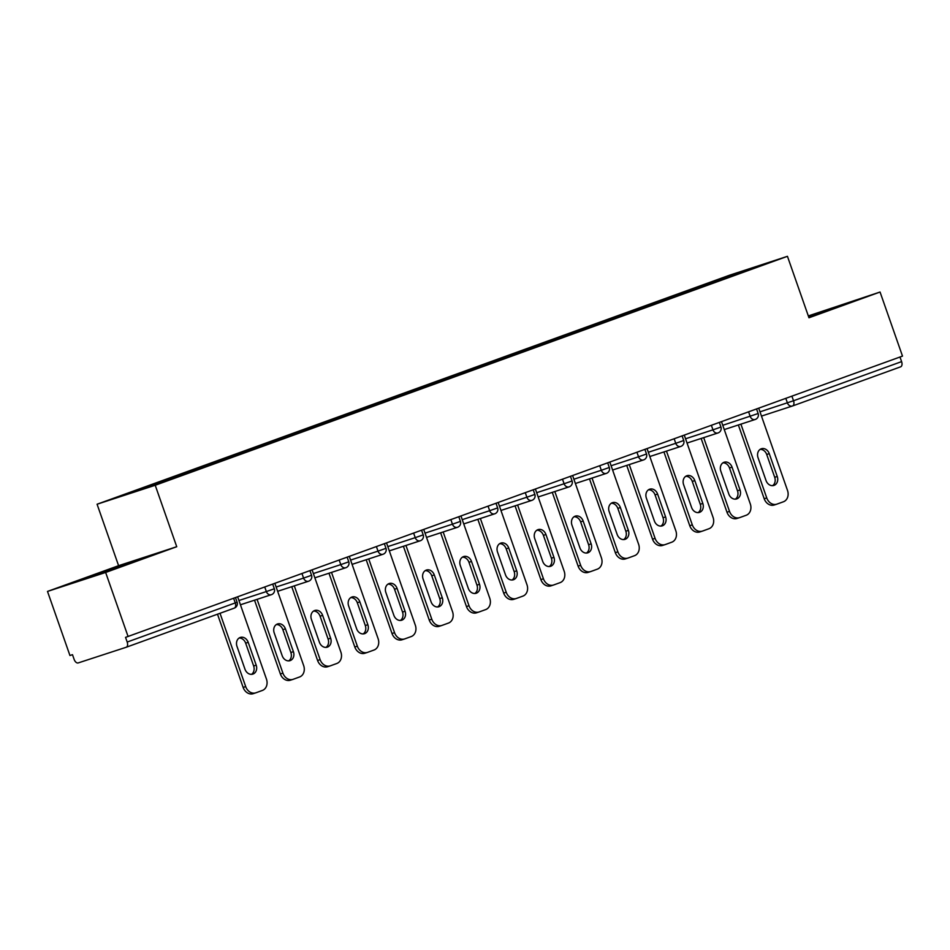 <?xml version="1.0" encoding="UTF-8"?>
<svg xmlns="http://www.w3.org/2000/svg" width="950" height="950" viewBox="0 0 950 950"><rect width="100%" height="100%" fill="white"/><g stroke="black" fill="none" stroke-linecap="round" stroke-linejoin="round"><path stroke-width="1.43" d="M47.5 591.423L105.64 572.458L176.736 546.713L118.596 565.678L47.5 591.423L69.944 655.512L72.485 654.681L74.124 659.359A4.655 2.672 -109.9 0 0 78.209 662.922L126.172 647.271A4.655 2.672 -109.9 0 0 126.219 647.247A4.655 2.672 -109.9 0 0 127.181 642.046L125.543 637.367L902.5 356.108L880.056 292.03L808.319 315.923M118.596 565.678L97.078 504.224L729.303 275.298L787.443 256.322L155.218 485.26L97.078 504.224M156.513 484.274L155.658 483.526L116.886 497.574L146.383 487.944L207.812 465.714M155.658 483.526L177.816 475.487L178.149 476.437M179.17 476.069L177.816 475.487M178.315 475.321L215.033 462.009L215.365 462.971M216.398 462.591L215.033 462.009M215.543 461.843L252.249 448.531L252.581 449.492M253.614 449.113L252.249 448.531M252.759 448.364L289.465 435.053L289.798 436.014M290.831 435.634L289.465 435.053M289.976 434.886L326.681 421.586L327.014 422.536M328.047 422.156L326.681 421.586M327.192 421.42L363.897 408.108L364.23 409.058M365.263 408.678L363.897 408.108M364.408 407.942L401.114 394.63L401.458 395.58M402.479 395.212L401.114 394.63M401.624 394.464L438.342 381.152L438.674 382.102M439.696 381.734L438.342 381.152M438.841 380.986L475.558 367.674L475.891 368.624M476.912 368.256L475.558 367.674M476.069 367.508L512.774 354.196L513.107 355.146M514.14 354.777L512.774 354.196M513.285 354.029L549.991 340.718L550.323 341.668M551.356 341.299L549.991 340.718M550.501 340.551L587.207 327.239L587.539 328.189M588.572 327.821L587.207 327.239M587.717 327.073L624.423 313.761L624.756 314.723M625.789 314.343L624.423 313.761M624.934 313.595L661.639 300.283L661.972 301.245M663.005 300.865L661.639 300.283M662.15 300.117L698.867 286.805L699.2 287.767M700.221 287.387L698.867 286.805M699.366 286.651L767.636 262.984L505.554 357.901M207.812 465.702L505.554 357.877M193.741 470.808L192.874 470.048M230.957 457.33L230.09 456.582M268.173 443.864L267.306 443.104M305.401 430.386L304.522 429.626M342.617 416.907L341.739 416.147M379.834 403.429L378.967 402.669M417.05 389.951L416.183 389.191M454.266 376.473L453.399 375.713M491.483 362.995L490.616 362.235M528.699 349.517L527.832 348.757M565.927 336.039L565.048 335.279M603.143 322.561L602.264 321.801M640.359 309.082L639.492 308.334M677.576 295.616L676.709 294.856M791.908 396.162L793.523 400.758L901.597 361.617L899.982 357.022M901.597 361.617A4.655 2.672 70.1 0 1 900.636 366.831A4.655 2.672 70.1 0 1 900.588 366.843L792.609 405.947M738.245 273.624L738.138 272.603M105.64 572.458L128.084 636.536M176.736 546.713L155.218 485.26M787.443 256.322L808.961 317.775L880.056 292.03M808.771 317.229L846.474 303.489L808.474 316.374M127.134 563.291L81.082 579.963L132.442 562.388L146.015 557.128L127.134 563.291L127.431 564.146M827.889 310.508L827.592 309.652M94.917 575.451L94.656 574.714M758.706 408.179L787.502 490.402A9.298 7.612 71.9 0 1 783.418 501.778L776.969 504.106A9.298 7.612 71.9 0 1 776.791 504.177L774.238 504.996A9.298 7.612 -108.1 0 1 764.204 498.75L738.364 424.983M764.204 498.75L766.745 497.919L740.905 424.151M766.745 497.919A9.298 7.612 71.9 0 0 776.791 504.177M769.251 453.649A7.291 5.961 71.9 0 0 761.389 448.756A7.291 5.961 71.9 0 0 758.041 457.71L766.033 480.534A7.291 5.961 71.9 0 0 773.894 485.438A7.291 5.961 71.9 0 0 777.242 476.473L769.251 453.649L766.709 454.48A7.291 5.961 71.9 0 0 760.166 449.35M776.589 504.224L774.428 504.937A9.298 7.612 -108.1 0 1 774.238 504.996M772.576 485.676A7.291 5.961 71.9 0 0 774.701 477.304L766.709 454.48M721.489 421.657L750.286 503.88A9.298 7.612 71.9 0 1 746.201 515.256L739.753 517.584A9.298 7.612 71.9 0 1 739.563 517.643L737.022 518.474A9.298 7.612 -108.1 0 1 726.988 512.228L701.148 438.461M726.988 512.228L729.529 511.397L703.689 437.629M729.529 511.397A9.298 7.612 71.9 0 0 739.563 517.643M732.034 467.127A7.291 5.961 71.9 0 0 724.161 462.234A7.291 5.961 71.9 0 0 720.824 471.188L728.816 494.012A7.291 5.961 71.9 0 0 736.678 498.916A7.291 5.961 71.9 0 0 740.026 489.951L732.034 467.127L729.493 467.958A7.291 5.961 71.9 0 0 722.95 462.828M739.373 517.702L737.212 518.415A9.298 7.612 -108.1 0 1 737.022 518.474M735.347 499.154A7.291 5.961 71.9 0 0 737.485 490.782L729.493 467.958M684.273 435.136L713.058 517.358A9.298 7.612 71.9 0 1 708.985 528.722L702.537 531.062A9.298 7.612 71.9 0 1 702.347 531.121L699.806 531.952A9.298 7.612 -108.1 0 1 689.759 525.706L663.931 451.939M689.759 525.706L692.312 524.875L666.472 451.108M692.312 524.875A9.298 7.612 71.9 0 0 702.347 531.121M694.818 480.605A7.291 5.961 71.9 0 0 686.945 475.713A7.291 5.961 71.9 0 0 683.608 484.666L691.6 507.49A7.291 5.961 71.9 0 0 699.461 512.383A7.291 5.961 71.9 0 0 702.81 503.429L694.818 480.605L692.277 481.436A7.291 5.961 71.9 0 0 685.734 476.294M702.157 531.181L699.996 531.893A9.298 7.612 -108.1 0 1 699.806 531.952M698.131 512.62A7.291 5.961 71.9 0 0 700.269 504.26L692.277 481.436M647.057 448.614L675.842 530.836A9.298 7.612 71.9 0 1 671.757 542.201L665.321 544.54A9.298 7.612 71.9 0 1 665.131 544.599L662.589 545.431A9.298 7.612 -108.1 0 1 652.543 539.184L626.715 465.417M652.543 539.184L655.084 538.353L629.256 464.586M655.084 538.353A9.298 7.612 71.9 0 0 665.131 544.599M657.602 494.083A7.291 5.961 71.9 0 0 649.729 489.191A7.291 5.961 71.9 0 0 646.38 498.144L654.384 520.968A7.291 5.961 71.9 0 0 662.245 525.861A7.291 5.961 71.9 0 0 665.594 516.907L657.602 494.083L655.061 494.914A7.291 5.961 71.9 0 0 648.518 489.772M664.941 544.659L662.779 545.371A9.298 7.612 -108.1 0 1 662.589 545.431M660.915 526.098A7.291 5.961 71.9 0 0 663.053 517.738L655.061 494.914M609.829 462.092L638.626 544.314A9.298 7.612 71.9 0 1 634.541 555.679L628.104 558.018A9.298 7.612 71.9 0 1 627.914 558.077L625.373 558.909A9.298 7.612 -108.1 0 1 615.327 552.663L589.499 478.895M615.327 552.663L617.868 551.831L592.04 478.064M617.868 551.831A9.298 7.612 71.9 0 0 627.914 558.077M620.386 507.561A7.291 5.961 71.9 0 0 612.512 502.657A7.291 5.961 71.9 0 0 609.164 511.622L617.156 534.446A7.291 5.961 71.9 0 0 625.029 539.339A7.291 5.961 71.9 0 0 628.377 530.385L620.386 507.561L617.832 508.392A7.291 5.961 71.9 0 0 611.301 503.251M627.724 558.137L625.563 558.849A9.298 7.612 -108.1 0 1 625.373 558.909M623.699 539.576A7.291 5.961 71.9 0 0 625.836 531.216L617.832 508.392M572.612 475.57L601.409 557.793A9.298 7.612 71.9 0 1 597.324 569.157L590.888 571.496A9.298 7.612 71.9 0 1 590.698 571.556L588.157 572.387A9.298 7.612 -108.1 0 1 578.111 566.129L552.283 492.361M578.111 566.129L580.652 565.309L554.824 491.542M580.652 565.309A9.298 7.612 71.9 0 0 590.698 571.556M583.158 521.039A7.291 5.961 71.9 0 0 575.296 516.135A7.291 5.961 71.9 0 0 571.947 525.101L579.939 547.924A7.291 5.961 71.9 0 0 587.812 552.817A7.291 5.961 71.9 0 0 591.149 543.863L583.158 521.039L580.616 521.871A7.291 5.961 71.9 0 0 574.085 516.729M590.508 571.615L588.347 572.316A9.298 7.612 -108.1 0 1 588.157 572.387M586.482 553.054A7.291 5.961 71.9 0 0 588.608 544.694L580.616 521.871M535.396 489.048L564.193 571.271A9.298 7.612 71.9 0 1 560.108 582.635L553.672 584.962A9.298 7.612 71.9 0 1 553.482 585.034L550.941 585.865A9.298 7.612 -108.1 0 1 540.894 579.607L515.054 505.839M540.894 579.607L543.436 578.776L517.607 505.008M543.436 578.776A9.298 7.612 71.9 0 0 553.482 585.034M545.941 534.518A7.291 5.961 71.9 0 0 538.08 529.613A7.291 5.961 71.9 0 0 534.731 538.579L542.723 561.403A7.291 5.961 71.9 0 0 550.596 566.295A7.291 5.961 71.9 0 0 553.933 557.341L545.941 534.518L543.4 535.349A7.291 5.961 71.9 0 0 536.869 530.207M553.292 585.093L551.119 585.794A9.298 7.612 -108.1 0 1 550.941 585.865M549.266 566.533A7.291 5.961 71.9 0 0 551.392 558.173L543.4 535.349M498.18 502.526L526.977 584.737A9.298 7.612 71.9 0 1 522.892 596.113L516.444 598.441A9.298 7.612 71.9 0 1 516.266 598.512L513.712 599.343A9.298 7.612 -108.1 0 1 503.678 593.085L477.838 519.317M503.678 593.085L506.219 592.254L480.379 518.486M506.219 592.254A9.298 7.612 71.9 0 0 516.266 598.512M508.725 547.996A7.291 5.961 71.9 0 0 500.864 543.091A7.291 5.961 71.9 0 0 497.515 552.045L505.507 574.881A7.291 5.961 71.9 0 0 513.368 579.773A7.291 5.961 71.9 0 0 516.717 570.819L508.725 547.996L506.184 548.815A7.291 5.961 71.9 0 0 499.641 543.685M516.076 598.571L513.903 599.272A9.298 7.612 -108.1 0 1 513.712 599.343M512.05 580.011A7.291 5.961 71.9 0 0 514.176 571.639L506.184 548.815M460.964 515.992L489.761 598.215A9.298 7.612 71.9 0 1 485.676 609.591L479.228 611.919A9.298 7.612 71.9 0 1 479.037 611.99L476.496 612.821A9.298 7.612 -108.1 0 1 466.462 606.563L440.622 532.796M466.462 606.563L469.003 605.732L443.163 531.964M469.003 605.732A9.298 7.612 71.9 0 0 479.037 611.99M471.509 561.462A7.291 5.961 71.9 0 0 463.636 556.569A7.291 5.961 71.9 0 0 460.299 565.523L468.291 588.347A7.291 5.961 71.9 0 0 476.152 593.251A7.291 5.961 71.9 0 0 479.501 584.298L471.509 561.462L468.968 562.293A7.291 5.961 71.9 0 0 462.424 557.163M478.848 612.049L476.686 612.75A9.298 7.612 -108.1 0 1 476.496 612.821M474.822 593.489A7.291 5.961 71.9 0 0 476.959 585.117L468.968 562.293M423.747 529.471L452.532 611.693A9.298 7.612 71.9 0 1 448.459 623.069L442.011 625.397A9.298 7.612 71.9 0 1 441.821 625.468L439.28 626.299A9.298 7.612 -108.1 0 1 429.234 620.041L403.406 546.274M429.234 620.041L431.787 619.21L405.947 545.442M431.787 619.21A9.298 7.612 71.9 0 0 441.821 625.468M434.293 574.94A7.291 5.961 71.9 0 0 426.419 570.048A7.291 5.961 71.9 0 0 423.082 579.001L431.074 601.825A7.291 5.961 71.9 0 0 438.936 606.729A7.291 5.961 71.9 0 0 442.284 597.764L434.293 574.94L431.751 575.771A7.291 5.961 71.9 0 0 425.208 570.641M441.631 625.528L439.47 626.228A9.298 7.612 -108.1 0 1 439.28 626.299M437.606 606.967A7.291 5.961 71.9 0 0 439.743 598.595L431.751 575.771M386.531 542.949L415.316 625.171A9.298 7.612 71.9 0 1 411.231 636.547L404.795 638.875A9.298 7.612 71.9 0 1 404.605 638.946L402.064 639.766A9.298 7.612 -108.1 0 1 392.017 633.519L366.189 559.752M392.017 633.519L394.559 632.688L368.731 558.921M394.559 632.688A9.298 7.612 71.9 0 0 404.605 638.946M397.076 588.418A7.291 5.961 71.9 0 0 389.203 583.526A7.291 5.961 71.9 0 0 385.854 592.479L393.858 615.303A7.291 5.961 71.9 0 0 401.719 620.207A7.291 5.961 71.9 0 0 405.068 611.242L397.076 588.418L394.535 589.249A7.291 5.961 71.9 0 0 387.992 584.119M404.415 639.006L402.254 639.706A9.298 7.612 -108.1 0 1 402.064 639.766M400.389 620.445A7.291 5.961 71.9 0 0 402.527 612.073L394.535 589.249M349.303 556.427L378.1 638.649A9.298 7.612 71.9 0 1 374.015 650.026L367.579 652.353A9.298 7.612 71.9 0 1 367.389 652.413L364.848 653.244A9.298 7.612 -108.1 0 1 354.801 646.998L328.973 573.23M354.801 646.998L357.343 646.166L331.514 572.399M357.343 646.166A9.298 7.612 71.9 0 0 367.389 652.413M359.86 601.896A7.291 5.961 71.9 0 0 351.987 597.004A7.291 5.961 71.9 0 0 348.638 605.957L356.63 628.781A7.291 5.961 71.9 0 0 364.503 633.686A7.291 5.961 71.9 0 0 367.852 624.72L359.86 601.896L357.307 602.727A7.291 5.961 71.9 0 0 350.776 597.597M367.199 652.472L365.037 653.184A9.298 7.612 -108.1 0 1 364.848 653.244M363.173 633.923A7.291 5.961 71.9 0 0 365.311 625.551L357.307 602.727M312.087 569.905L340.884 652.127A9.298 7.612 71.9 0 1 336.799 663.492L330.363 665.831A9.298 7.612 71.9 0 1 330.173 665.891L327.631 666.722A9.298 7.612 -108.1 0 1 317.585 660.476L291.757 586.708M317.585 660.476L320.126 659.644L294.298 585.877M320.126 659.644A9.298 7.612 71.9 0 0 330.173 665.891M322.632 615.374A7.291 5.961 71.9 0 0 314.771 610.482A7.291 5.961 71.9 0 0 311.422 619.436L319.414 642.259A7.291 5.961 71.9 0 0 327.287 647.152A7.291 5.961 71.9 0 0 330.636 638.198L322.632 615.374L320.091 616.206A7.291 5.961 71.9 0 0 313.559 611.064M329.983 665.95L327.821 666.663A9.298 7.612 -108.1 0 1 327.631 666.722M325.957 647.401A7.291 5.961 71.9 0 0 328.082 639.029L320.091 616.206M274.871 583.383L303.668 665.606A9.298 7.612 71.9 0 1 299.582 676.97L293.146 679.309A9.298 7.612 71.9 0 1 292.956 679.369L290.415 680.2A9.298 7.612 -108.1 0 1 280.369 673.954L254.529 600.186M280.369 673.954L282.91 673.123L257.082 599.355M282.91 673.123A9.298 7.612 71.9 0 0 292.956 679.369M285.416 628.852A7.291 5.961 71.9 0 0 277.554 623.96A7.291 5.961 71.9 0 0 274.206 632.914L282.197 655.738A7.291 5.961 71.9 0 0 290.071 660.63A7.291 5.961 71.9 0 0 293.408 651.676L285.416 628.852L282.874 629.684A7.291 5.961 71.9 0 0 276.343 624.542M292.766 679.428L290.593 680.141A9.298 7.612 -108.1 0 1 290.415 680.2M288.741 660.867A7.291 5.961 71.9 0 0 290.866 652.508L282.874 629.684M237.654 596.861L266.451 679.084A9.298 7.612 71.9 0 1 262.366 690.448L255.918 692.788A9.298 7.612 71.9 0 1 255.74 692.847L253.187 693.678A9.298 7.612 -108.1 0 1 243.152 687.432L217.502 614.199M243.152 687.432L245.694 686.601L220.02 613.284M245.694 686.601A9.298 7.612 71.9 0 0 255.74 692.847M248.199 642.331A7.291 5.961 71.9 0 0 240.338 637.426A7.291 5.961 71.9 0 0 236.989 646.392L244.981 669.216A7.291 5.961 71.9 0 0 252.842 674.108A7.291 5.961 71.9 0 0 256.191 665.154L248.199 642.331L245.658 643.162A7.291 5.961 71.9 0 0 239.115 638.02M255.55 692.906L253.377 693.619A9.298 7.612 -108.1 0 1 253.187 693.678M251.524 674.346A7.291 5.961 71.9 0 0 253.65 665.986L245.658 643.162M792.324 406.042L761.484 416.1L792.419 406.006A4.655 3.8 -108.1 0 1 787.396 402.883L785.816 398.359M759.988 411.837L793.523 400.758A4.655 2.672 70.1 0 1 792.561 405.959A4.655 2.672 70.1 0 1 792.514 405.983A4.655 3.8 -108.1 0 1 792.419 406.006A4.655 4.655 0 0 0 792.561 405.959L900.636 366.831M127.181 642.046L235.256 602.918A4.655 2.672 -109.9 0 1 234.294 608.119A4.655 2.672 -109.9 0 1 234.246 608.131L126.267 647.235M126.219 647.247L234.294 608.119A4.655 4.655 0 0 0 237.096 602.205L235.256 602.918L233.641 598.31M722.76 425.303L758.148 413.523A4.655 4.655 0 0 1 755.203 419.484A4.655 3.8 -108.1 0 1 750.179 416.361L748.6 411.837M685.544 438.781L712.963 429.839L711.384 425.315M648.328 452.259L675.747 443.317L674.168 438.793M611.111 465.738L638.531 456.796L636.951 452.271M573.895 479.216L601.314 470.274L599.723 465.749M536.679 492.694L564.098 483.752L562.507 479.228M499.463 506.172L526.87 497.218L525.291 492.706M462.234 519.65L489.654 510.696L488.074 506.184M425.018 533.128L452.438 524.174L450.858 519.662M387.802 546.606L415.221 537.653L413.642 533.128M350.586 560.072L378.005 551.131L376.426 546.606M313.369 573.551L340.789 564.609L339.197 560.084M276.153 587.029L303.572 578.087L301.981 573.562M238.937 600.507L266.344 591.565L264.765 587.041M755.297 419.449A4.655 3.8 -108.1 0 1 755.203 419.484L724.268 429.578M719.091 427.714L720.931 427.001A4.655 4.655 0 0 1 717.986 432.963A4.655 3.8 -108.1 0 1 712.963 429.839L719.091 427.714M718.081 432.927A4.655 3.8 -108.1 0 1 717.986 432.963L687.04 443.056M681.863 441.192L683.715 440.479A4.655 4.655 0 0 1 680.77 446.441A4.655 3.8 -108.1 0 1 675.747 443.317L681.863 441.192M680.865 446.405A4.655 3.8 -108.1 0 1 680.77 446.441L649.824 456.534M644.646 454.67L646.499 453.957A4.655 4.655 0 0 1 643.554 459.919A4.655 3.8 -108.1 0 1 638.531 456.796L644.646 454.67M643.649 459.883A4.655 3.8 -108.1 0 1 643.554 459.919L612.607 470.012M607.43 468.148L609.283 467.436A4.655 4.655 0 0 1 606.468 473.349A4.655 3.8 -108.1 0 1 606.337 473.397A4.655 3.8 -108.1 0 1 601.314 470.274L607.43 468.148M570.214 481.626L572.066 480.914A4.655 4.655 0 0 1 569.252 486.827A4.655 3.8 -108.1 0 1 569.109 486.875A4.655 3.8 -108.1 0 1 564.098 483.752L570.214 481.626M532.997 495.093L534.838 494.392A4.655 4.655 0 0 1 531.893 500.353A4.655 3.8 -108.1 0 1 526.87 497.218L532.997 495.093M531.988 500.317A4.655 3.8 -108.1 0 1 531.893 500.353L500.959 510.447M495.781 508.571L497.622 507.87A4.655 4.655 0 0 1 494.677 513.831A4.655 3.8 -108.1 0 1 489.654 510.696L495.781 508.571M494.772 513.796A4.655 3.8 -108.1 0 1 494.677 513.831L463.742 523.925M458.565 522.049L460.406 521.348A4.655 4.655 0 0 1 457.461 527.298A4.655 3.8 -108.1 0 1 452.438 524.174L458.565 522.049M457.556 527.274A4.655 3.8 -108.1 0 1 457.461 527.298L426.514 537.403M421.349 535.527L423.189 534.826A4.655 4.655 0 0 1 420.244 540.776A4.655 3.8 -108.1 0 1 415.221 537.653L421.349 535.527M420.339 540.752A4.655 3.8 -108.1 0 1 420.244 540.776L389.298 550.881M384.121 549.005L385.973 548.293A4.655 4.655 0 0 1 383.171 554.206A4.655 3.8 -108.1 0 1 383.028 554.254A4.655 3.8 -108.1 0 1 378.005 551.131L384.121 549.005M346.904 562.483L348.757 561.771A4.655 4.655 0 0 1 345.942 567.684A4.655 3.8 -108.1 0 1 345.812 567.732A4.655 3.8 -108.1 0 1 340.789 564.609L346.904 562.483M309.688 575.961L311.541 575.249A4.655 4.655 0 0 1 308.584 581.21A4.655 3.8 -108.1 0 1 303.572 578.087L309.688 575.961M308.679 581.174A4.655 3.8 -108.1 0 1 308.584 581.21L277.649 591.304M272.472 589.439L274.324 588.727A4.655 4.655 0 0 1 271.368 594.688A4.655 3.8 -108.1 0 1 266.344 591.565L272.472 589.439M271.462 594.653A4.655 3.8 -108.1 0 1 271.368 594.688L240.433 604.782M777.242 476.473L774.701 477.304M740.026 489.951L737.485 490.782M702.81 503.429L700.269 504.26M665.594 516.907L663.053 517.738M628.377 530.385L625.836 531.216M591.149 543.863L588.608 544.694M553.933 557.341L551.392 558.173M516.717 570.819L514.176 571.639M479.501 584.298L476.959 585.117M442.284 597.764L439.743 598.595M405.068 611.242L402.527 612.073M367.852 624.72L365.311 625.551M330.636 638.198L328.082 639.029M293.408 651.676L290.866 652.508M256.191 665.154L253.65 665.986M756.556 408.963L758.148 413.523M719.34 422.441L720.931 427.001M682.112 435.919L683.715 440.479M644.896 449.397L646.499 453.957M607.679 462.864L609.283 467.436M575.391 483.491L606.337 473.397A4.655 4.655 0 0 0 606.468 473.349M570.463 476.342L572.066 480.914M538.175 496.969L569.109 486.875A4.655 4.655 0 0 0 569.252 486.827M533.247 489.82L534.838 494.392M496.031 503.298L497.622 507.87M458.814 516.776L460.406 521.348M421.586 530.254L423.189 534.826M384.37 543.732L385.973 548.293M352.082 564.359L383.028 554.254A4.655 4.655 0 0 0 383.171 554.206M347.154 557.211L348.757 561.771M314.866 577.826L345.812 567.732A4.655 4.655 0 0 0 345.942 567.684M309.938 570.689L311.541 575.249M272.721 584.167L274.324 588.727M235.505 597.645L237.096 602.205"/></g></svg>

